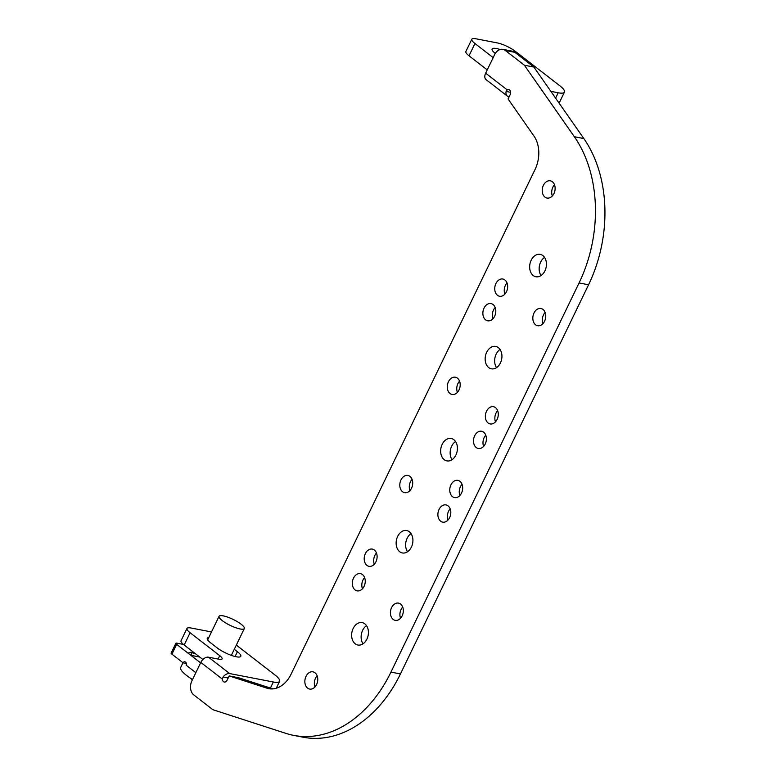 <?xml version="1.0" encoding="UTF-8"?>
<svg xmlns="http://www.w3.org/2000/svg" width="776" height="776" viewBox="0 0 776 776"><rect width="100%" height="100%" fill="white"/><g stroke="black" fill="none" stroke-linecap="round" stroke-linejoin="round"><path stroke-width="1.16" d="M485.776 435.2A8.769 6.363 -79.1 0 0 483.613 446.384M483.661 432.203A8.769 6.363 -79.1 0 0 481.615 431.262A8.769 6.363 -79.1 0 0 474.097 437.189A8.769 6.363 -79.1 0 0 476.241 447.548A8.769 6.363 -79.1 0 0 478.288 448.489A8.769 6.363 -79.1 0 0 485.805 442.572A8.769 6.363 -79.1 0 0 483.661 432.203M509.163 96.728L508.59 96.622A7.013 4.54 -52.3 0 1 507.262 96.03A7.013 4.54 -52.3 0 1 506.136 91.452L507.232 89.9L485.65 73.186L494.555 54.776A10.524 7.634 100.9 0 1 502.897 49.354A10.524 7.634 100.9 0 1 505.351 50.488L524.392 65.223L574.337 136.712A122.802 89.017 100.9 0 1 579.08 282.939L588.567 284.773A122.802 89.017 100.9 0 0 583.833 138.545L574.337 136.712M502.897 49.354L512.383 51.187A10.524 7.634 100.9 0 1 514.847 52.312L533.888 67.056L524.392 65.223M533.888 67.056L583.833 138.545M588.567 284.773L400.435 673.946L390.949 672.113L579.08 282.939M390.949 672.113A122.802 89.017 100.9 0 1 293.6 735.367A122.802 89.017 100.9 0 1 285.898 733.378L212.847 709.681L193.806 694.947A10.524 7.634 100.9 0 1 191.905 680.824L200.809 662.413L222.392 679.116A3.511 2.541 100.9 0 0 224.312 682.036A3.511 2.541 100.9 0 0 227.096 680.222L229.172 675.925L267.051 688.215A28.072 20.351 100.9 0 0 268.816 688.671A28.072 20.351 100.9 0 0 291.068 674.218L535.062 169.478A28.072 20.351 100.9 0 0 533.975 136.052L508.076 98.979L510.152 94.682A3.511 2.541 100.9 0 0 508.707 89.599A3.511 2.541 100.9 0 0 507.232 89.9M400.435 673.946A122.802 89.017 100.9 0 1 303.096 737.2L293.6 735.367M272.948 688.884L238.659 677.758L229.172 675.925M453.863 439.711A11.407 8.264 100.9 0 1 456.647 453.184A11.407 8.264 100.9 0 1 446.879 460.886A11.407 8.264 100.9 0 1 444.212 459.664A11.407 8.264 100.9 0 1 441.428 446.19A11.407 8.264 100.9 0 1 451.195 438.488A11.407 8.264 100.9 0 1 453.863 439.711M452.03 459.683A11.407 8.264 100.9 0 1 455.541 441.525M459.925 481.304A8.769 6.363 100.9 0 1 462.069 491.674A8.769 6.363 100.9 0 1 454.552 497.591A8.769 6.363 100.9 0 1 452.505 496.65A8.769 6.363 100.9 0 1 450.361 486.29A8.769 6.363 100.9 0 1 457.879 480.363A8.769 6.363 100.9 0 1 459.925 481.304M459.877 495.486A8.769 6.363 100.9 0 1 462.04 484.302M448.053 505.855A8.769 6.363 100.9 0 1 450.206 516.224A8.769 6.363 100.9 0 1 442.679 522.141A8.769 6.363 100.9 0 1 440.642 521.2A8.769 6.363 100.9 0 1 438.488 510.841A8.769 6.363 100.9 0 1 446.006 504.914A8.769 6.363 100.9 0 1 448.053 505.855M448.014 520.046A8.769 6.363 100.9 0 1 450.177 508.852M400.581 604.058A8.769 6.363 100.9 0 1 402.734 614.427A8.769 6.363 100.9 0 1 395.207 620.344A8.769 6.363 100.9 0 1 393.16 619.403A8.769 6.363 100.9 0 1 391.017 609.044A8.769 6.363 100.9 0 1 398.534 603.117A8.769 6.363 100.9 0 1 400.581 604.058M400.542 618.249A8.769 6.363 100.9 0 1 402.695 607.055M409.35 531.783A11.407 8.264 100.9 0 1 412.143 545.256A11.407 8.264 100.9 0 1 402.366 552.948A11.407 8.264 100.9 0 1 399.708 551.726A11.407 8.264 100.9 0 1 396.914 538.253A11.407 8.264 100.9 0 1 406.692 530.561A11.407 8.264 100.9 0 1 409.35 531.783M407.526 551.755A11.407 8.264 100.9 0 1 411.028 533.587M364.846 623.846A11.407 8.264 100.9 0 1 367.64 637.319A11.407 8.264 100.9 0 1 357.862 645.011A11.407 8.264 100.9 0 1 355.204 643.789A11.407 8.264 100.9 0 1 352.411 630.325A11.407 8.264 100.9 0 1 362.188 622.624A11.407 8.264 100.9 0 1 364.846 623.846M363.013 643.818A11.407 8.264 100.9 0 1 366.524 625.65M409.961 476.377A8.769 6.363 100.9 0 1 412.114 486.746A8.769 6.363 100.9 0 1 404.597 492.663A8.769 6.363 100.9 0 1 402.55 491.722A8.769 6.363 100.9 0 1 400.397 481.363A8.769 6.363 100.9 0 1 407.914 475.436A8.769 6.363 100.9 0 1 409.961 476.377M409.922 490.558A8.769 6.363 100.9 0 1 412.085 479.374M362.489 574.58A8.769 6.363 100.9 0 1 364.642 584.949A8.769 6.363 100.9 0 1 357.115 590.866A8.769 6.363 100.9 0 1 355.069 589.925A8.769 6.363 100.9 0 1 352.925 579.565A8.769 6.363 100.9 0 1 360.442 573.639A8.769 6.363 100.9 0 1 362.489 574.58M362.45 588.771A8.769 6.363 100.9 0 1 364.604 577.577M374.362 550.029A8.769 6.363 100.9 0 1 376.505 560.398A8.769 6.363 100.9 0 1 368.988 566.315A8.769 6.363 100.9 0 1 366.941 565.374A8.769 6.363 100.9 0 1 364.798 555.015A8.769 6.363 100.9 0 1 372.315 549.088A8.769 6.363 100.9 0 1 374.362 550.029M374.313 564.22A8.769 6.363 100.9 0 1 376.476 553.026M315.017 672.782A8.769 6.363 100.9 0 1 317.161 683.152A8.769 6.363 100.9 0 1 309.643 689.069A8.769 6.363 100.9 0 1 307.597 688.128A8.769 6.363 100.9 0 1 305.453 677.768A8.769 6.363 100.9 0 1 312.97 671.841A8.769 6.363 100.9 0 1 315.017 672.782M314.978 686.973A8.769 6.363 100.9 0 1 317.132 675.78M488.114 422.998A8.769 6.363 -79.1 0 0 490.16 423.938A8.769 6.363 -79.1 0 0 497.678 418.022A8.769 6.363 -79.1 0 0 495.524 407.652A8.769 6.363 -79.1 0 0 493.488 406.711A8.769 6.363 -79.1 0 0 485.96 412.638A8.769 6.363 -79.1 0 0 488.114 422.998M497.649 410.649A8.769 6.363 -79.1 0 0 495.486 421.834M535.585 324.795A8.769 6.363 -79.1 0 0 537.632 325.736A8.769 6.363 -79.1 0 0 545.15 319.809A8.769 6.363 -79.1 0 0 543.006 309.449A8.769 6.363 -79.1 0 0 540.959 308.509A8.769 6.363 -79.1 0 0 533.432 314.435A8.769 6.363 -79.1 0 0 535.585 324.795M545.121 312.447A8.769 6.363 -79.1 0 0 542.957 323.631M488.725 367.591A11.407 8.264 -79.1 0 0 491.383 368.813A11.407 8.264 -79.1 0 0 501.16 361.121A11.407 8.264 -79.1 0 0 498.367 347.648A11.407 8.264 -79.1 0 0 495.709 346.426A11.407 8.264 -79.1 0 0 485.931 354.128A11.407 8.264 -79.1 0 0 488.725 367.591M500.045 349.452A11.407 8.264 -79.1 0 0 496.533 367.62M533.228 275.529A11.407 8.264 -79.1 0 0 535.886 276.751A11.407 8.264 -79.1 0 0 545.664 269.059A11.407 8.264 -79.1 0 0 542.87 255.585A11.407 8.264 -79.1 0 0 540.212 254.363A11.407 8.264 -79.1 0 0 530.435 262.055A11.407 8.264 -79.1 0 0 533.228 275.529M544.548 257.389A11.407 8.264 -79.1 0 0 541.047 275.558M450.022 393.519A8.769 6.363 -79.1 0 0 452.068 394.46A8.769 6.363 -79.1 0 0 459.586 388.534A8.769 6.363 -79.1 0 0 457.442 378.174A8.769 6.363 -79.1 0 0 455.396 377.233A8.769 6.363 -79.1 0 0 447.868 383.16A8.769 6.363 -79.1 0 0 450.022 393.519M459.557 381.171A8.769 6.363 -79.1 0 0 457.394 392.355M497.494 295.316A8.769 6.363 -79.1 0 0 499.54 296.257A8.769 6.363 -79.1 0 0 507.058 290.331A8.769 6.363 -79.1 0 0 504.914 279.971A8.769 6.363 -79.1 0 0 502.867 279.03A8.769 6.363 -79.1 0 0 495.35 284.947A8.769 6.363 -79.1 0 0 497.494 295.316M507.029 282.959A8.769 6.363 -79.1 0 0 504.866 294.152M485.621 319.867A8.769 6.363 -79.1 0 0 487.667 320.808A8.769 6.363 -79.1 0 0 495.195 314.881A8.769 6.363 -79.1 0 0 493.041 304.522A8.769 6.363 -79.1 0 0 490.995 303.581A8.769 6.363 -79.1 0 0 483.477 309.498A8.769 6.363 -79.1 0 0 485.621 319.867M495.156 307.519A8.769 6.363 -79.1 0 0 493.002 318.703M544.965 197.114A8.769 6.363 -79.1 0 0 547.012 198.055A8.769 6.363 -79.1 0 0 554.53 192.128A8.769 6.363 -79.1 0 0 552.386 181.768A8.769 6.363 -79.1 0 0 550.339 180.827A8.769 6.363 -79.1 0 0 542.822 186.744A8.769 6.363 -79.1 0 0 544.965 197.114M554.5 184.756A8.769 6.363 -79.1 0 0 552.337 195.95M211.489 631.955L191.138 628.027A14.036 3.327 -154.2 0 0 186.968 628.463A14.036 3.327 -154.2 0 0 190.11 632.741L219.734 655.672A10.524 2.493 -154.2 0 1 222.091 658.872A10.524 2.493 -154.2 0 1 218.968 659.212L208.521 657.194A7.013 4.54 127.7 0 0 200.809 662.413M190.11 632.741L184.174 645.011L202.895 659.503M184.174 645.011A14.036 3.327 -154.2 0 1 181.031 640.743L186.968 628.463M208.521 657.194L229.686 673.568L273.346 681.997A21.049 4.986 -154.2 0 0 279.603 681.338A21.049 4.986 -154.2 0 0 274.888 674.916L236.321 645.079M208.792 637.533A15.084 3.579 -154.2 0 0 207.279 638.26A15.084 3.579 -154.2 0 0 210.655 642.858L216.999 647.766A15.084 3.579 -154.2 0 0 231.335 655.361A15.084 3.579 -154.2 0 0 240.793 656.302A15.084 3.579 -154.2 0 0 237.407 651.704L234.284 649.289M487.241 69.898L469.014 55.794L474.951 43.514L493.177 57.628M474.951 43.514A14.036 3.327 -154.2 0 1 471.808 39.246A14.036 3.327 -154.2 0 1 475.979 38.8L497.329 42.922A14.036 3.327 -154.2 0 1 515.293 51.303L559.729 85.699A21.049 4.986 -154.2 0 1 564.443 92.111A21.049 4.986 -154.2 0 1 558.187 92.781L555.597 98.135M469.014 55.794A14.036 3.327 -154.2 0 1 465.872 51.517L471.808 39.246M495.282 53.466A15.084 3.579 -154.2 0 1 492.12 49.033A15.084 3.579 -154.2 0 1 500.161 49.499M550.873 91.364L558.187 92.781M485.65 73.186A7.013 4.54 127.7 0 0 486.106 79.656L507.262 96.03M229.686 673.568A7.013 4.54 127.7 0 0 223.081 676.992L222.392 679.116M192.535 679.524A26.316 6.237 -154.2 0 1 180.701 667.438L182.971 662.733M228.813 617.55A14.036 3.327 -154.2 0 1 244.324 628.531A14.036 3.327 -154.2 0 1 234.565 627.289A14.036 3.327 -154.2 0 1 219.055 616.309A14.036 3.327 -154.2 0 1 228.813 617.55M200.586 662.869L190.838 655.322L199.704 657.029M194.32 652.868L190.877 652.199L191.885 652.771L190.838 655.322L176.656 644.352A3.511 0.834 -154.2 0 1 175.871 643.285A3.511 0.834 -154.2 0 1 176.918 643.168L183.446 644.429M195.843 672.685L186.085 665.139A2.105 1.523 -79.1 0 0 185.706 662.316L185.289 661.986A2.105 1.523 -79.1 0 0 184.795 661.763A2.105 1.523 -79.1 0 0 183.126 662.85L171.913 654.168A3.511 0.834 -154.2 0 1 171.127 653.101L175.871 643.285M186.337 663.47L183.126 662.85M194.543 653.043L191.459 652.441L187.87 653.033M505.351 50.488L514.847 52.312M270.62 688.904L267.051 688.215M219.734 655.672L218.105 659.037M273.346 681.997L270.417 688.06M237.407 651.704L235.089 656.506M510.608 92.315L506.136 91.452M223.081 676.992L228.183 677.972M176.656 644.352L171.913 654.168M191.885 652.771L194.97 653.373M279.603 681.338L276.266 688.244M564.443 92.111L559.108 103.15M190.654 678.331A35.085 35.085 0 0 0 192.312 679.98M244.324 628.531L231.355 655.361M219.055 616.309L207.648 639.899"/></g></svg>
